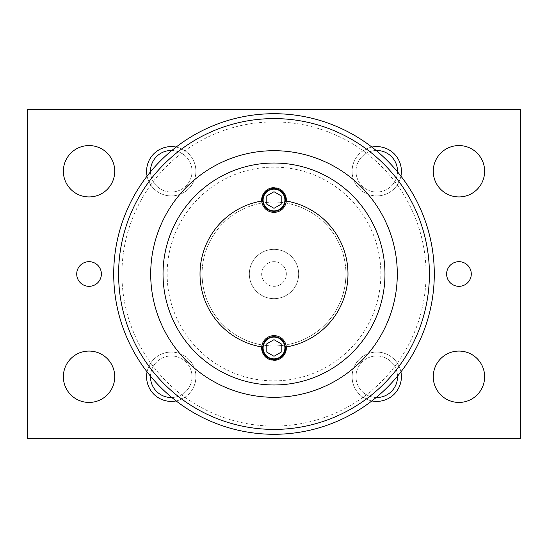 <?xml version="1.0" encoding="UTF-8"?>
<svg xmlns="http://www.w3.org/2000/svg" width="548" height="548" viewBox="0 0 548 548"><rect width="100%" height="100%" fill="white"/><g stroke="black" fill="none" stroke-linecap="round" stroke-linejoin="round"><path stroke-width="0.41" stroke-dasharray="2.74 2.06" d="M274 384.97A110.97 110.97 0 0 0 384.97 274A110.97 110.97 0 0 0 274 163.03A110.97 110.97 0 0 0 163.03 274A110.97 110.97 0 0 0 274 384.97A110.97 110.97 0 0 0 384.97 274A110.97 110.97 0 0 0 274 163.03A110.97 110.97 0 0 0 163.03 274A110.97 110.97 0 0 0 274 384.97A110.97 110.97 0 0 0 384.97 274A110.97 110.97 0 0 0 274 163.03A110.97 110.97 0 0 0 163.03 274A110.97 110.97 0 0 0 274 384.97A110.97 110.97 0 0 0 384.97 274A110.97 110.97 0 0 0 274 163.03M274 434.29A160.29 160.29 0 0 0 434.29 274A160.29 160.29 0 0 0 274 113.71A160.29 160.29 0 0 0 113.71 274A160.29 160.29 0 0 0 274 434.29A160.29 160.29 0 0 0 434.29 274A160.29 160.29 0 0 0 274 113.71M274 249.34A24.66 24.66 0 0 0 249.34 274A24.66 24.66 0 0 0 274 298.66A24.66 24.66 0 0 0 298.66 274A24.66 24.66 0 0 0 274 249.34A24.66 24.66 0 0 0 249.34 274A24.66 24.66 0 0 0 274 298.66A24.66 24.66 0 0 0 298.66 274A24.66 24.66 0 0 0 274 249.34A24.66 24.66 0 0 0 249.34 274A24.66 24.66 0 0 0 274 298.66A24.66 24.66 0 0 0 298.66 274A24.66 24.66 0 0 0 274 249.34M274 261.67A12.33 12.33 0 0 0 261.67 274A12.33 12.33 0 0 0 274 286.33A12.33 12.33 0 0 0 286.33 274A12.33 12.33 0 0 0 274 261.67A12.33 12.33 0 0 0 261.67 274A12.33 12.33 0 0 0 274 286.33A12.33 12.33 0 0 0 286.33 274A12.33 12.33 0 0 0 274 261.67M274 360.31A12.33 12.33 0 0 1 271.363 360.022M286.33 200.02A12.33 12.33 0 0 1 274 212.35A12.33 12.33 0 0 1 261.67 200.02M274 359.283A11.303 11.303 0 0 1 262.698 347.98A11.303 11.303 0 0 1 274 336.678A11.303 11.303 0 0 1 285.303 347.98A11.303 11.303 0 0 1 274 359.283M274 211.323A11.303 11.303 0 0 1 262.698 200.02A11.303 11.303 0 0 1 274 188.718A11.303 11.303 0 0 1 285.303 200.02A11.303 11.303 0 0 1 274 211.323M281.192 195.869L274 191.718L266.808 195.869L266.808 204.171L274 208.322L281.192 204.171L281.192 195.869M274 187.69A12.33 12.33 0 0 1 276.637 187.978M281.192 343.829L274 339.678L266.808 343.829L266.808 352.131L274 356.282L281.192 352.131L281.192 343.829M261.67 347.98A12.33 12.33 0 0 1 274 335.65A12.33 12.33 0 0 1 286.33 347.98M63.363 171.25A25.688 25.688 0 0 0 89.05 196.938A25.688 25.688 0 0 0 114.738 171.25A25.688 25.688 0 0 0 89.05 145.562A25.688 25.688 0 0 0 63.363 171.25M433.263 171.25A25.688 25.688 0 0 0 458.95 196.938A25.688 25.688 0 0 0 484.638 171.25A25.688 25.688 0 0 0 458.95 145.562A25.688 25.688 0 0 0 433.263 171.25M63.363 376.75A25.688 25.688 0 0 0 89.05 402.438A25.688 25.688 0 0 0 114.738 376.75A25.688 25.688 0 0 0 89.05 351.062A25.688 25.688 0 0 0 63.363 376.75M433.263 376.75A25.688 25.688 0 0 0 458.95 402.438A25.688 25.688 0 0 0 484.638 376.75A25.688 25.688 0 0 0 458.95 351.062A25.688 25.688 0 0 0 433.263 376.75M76.72 274A12.33 12.33 0 0 0 89.05 286.33A12.33 12.33 0 0 0 101.38 274A12.33 12.33 0 0 0 89.05 261.67A12.33 12.33 0 0 0 76.72 274M446.62 274A12.33 12.33 0 0 0 458.95 286.33A12.33 12.33 0 0 0 471.28 274A12.33 12.33 0 0 0 458.95 261.67A12.33 12.33 0 0 0 446.62 274M150.488 171.832A20.769 20.769 0 0 0 171.25 192.019A20.769 20.769 0 0 0 192.019 171.25A20.769 20.769 0 0 0 171.25 150.481A20.769 20.769 0 0 0 150.481 171.25A20.769 20.769 0 0 0 171.25 192.019A20.769 20.769 0 0 0 192.019 171.545A20.769 20.769 0 0 0 171.832 150.488M176.107 147.076A24.66 24.66 0 0 1 171.25 195.91A24.66 24.66 0 0 0 195.91 171.25A24.66 24.66 0 0 0 171.25 146.59A24.66 24.66 0 0 0 146.59 171.25A24.66 24.66 0 0 0 171.25 195.91A24.66 24.66 0 0 1 147.076 176.107M376.168 150.488A20.769 20.769 0 0 0 355.981 171.545A20.769 20.769 0 0 0 376.75 192.019A20.769 20.769 0 0 0 397.519 171.25A20.769 20.769 0 0 0 376.75 150.481A20.769 20.769 0 0 0 355.981 171.25A20.769 20.769 0 0 0 376.75 192.019A20.769 20.769 0 0 0 397.512 171.832M400.924 176.107A24.66 24.66 0 0 1 376.75 195.91A24.66 24.66 0 0 0 401.41 171.25A24.66 24.66 0 0 0 376.75 146.59A24.66 24.66 0 0 0 352.09 171.25A24.66 24.66 0 0 0 376.75 195.91A24.66 24.66 0 0 1 371.893 147.076M171.832 397.512A20.769 20.769 0 0 0 192.019 376.455A20.769 20.769 0 0 0 171.25 355.981A20.769 20.769 0 0 0 150.481 376.75A20.769 20.769 0 0 0 171.25 397.519A20.769 20.769 0 0 0 192.019 376.75A20.769 20.769 0 0 0 171.25 355.981A20.769 20.769 0 0 0 150.488 376.168M147.076 371.893A24.66 24.66 0 0 1 171.25 352.09A24.66 24.66 0 0 0 146.59 376.75A24.66 24.66 0 0 0 171.25 401.41A24.66 24.66 0 0 0 195.91 376.75A24.66 24.66 0 0 0 171.25 352.09A24.66 24.66 0 0 1 176.107 400.924M397.512 376.168A20.769 20.769 0 0 0 376.75 355.981A20.769 20.769 0 0 0 355.981 376.75A20.769 20.769 0 0 0 376.75 397.519A20.769 20.769 0 0 0 397.519 376.75A20.769 20.769 0 0 0 376.75 355.981A20.769 20.769 0 0 0 355.981 376.455A20.769 20.769 0 0 0 376.168 397.512M371.893 400.924A24.66 24.66 0 0 1 376.75 352.09A24.66 24.66 0 0 0 352.09 376.75A24.66 24.66 0 0 0 376.75 401.41A24.66 24.66 0 0 0 401.41 376.75A24.66 24.66 0 0 0 376.75 352.09A24.66 24.66 0 0 1 400.924 371.893M202.075 274A71.925 71.925 0 0 0 274 345.925A71.925 71.925 0 0 0 345.925 274A71.925 71.925 0 0 1 274 345.925A71.925 71.925 0 0 1 202.075 274A71.925 71.925 0 0 1 274 202.075A71.925 71.925 0 0 1 345.925 274A71.925 71.925 0 0 0 274 202.075A71.925 71.925 0 0 0 202.075 274M520.6 438.4L520.6 109.6L27.4 109.6L27.4 438.4L520.6 438.4M121.93 274A152.07 152.07 0 0 0 274 426.07A152.07 152.07 0 0 0 426.07 274A152.07 152.07 0 0 0 274 121.93A152.07 152.07 0 0 0 121.93 274M167.14 274A106.86 106.86 0 0 0 274 380.86A106.86 106.86 0 0 0 380.86 274A106.86 106.86 0 0 0 274 167.14A106.86 106.86 0 0 0 167.14 274"/><path stroke-width="0.82" d="M274 384.97A110.97 110.97 0 0 0 384.97 274A110.97 110.97 0 0 0 274 163.03A110.97 110.97 0 0 0 163.03 274A110.97 110.97 0 0 0 274 384.97M274 397.3A123.3 123.3 0 0 0 397.3 274A123.3 123.3 0 0 0 274 150.7A123.3 123.3 0 0 0 150.7 274A123.3 123.3 0 0 0 274 397.3M113.71 274A160.29 160.29 0 0 0 274 434.29A160.29 160.29 0 0 0 434.29 274A160.29 160.29 0 0 0 274 113.71A160.29 160.29 0 0 0 113.71 274A160.29 160.29 0 0 1 274 113.71A160.29 160.29 0 0 1 434.29 274M286.289 346.953L286.33 347.98A12.33 12.33 0 0 1 274 360.31L265.232 356.652L261.67 347.98L261.711 346.953A12.33 12.33 0 0 1 274 335.65A12.33 12.33 0 0 1 286.289 346.953A73.98 73.98 0 0 0 286.289 201.048A12.33 12.33 0 0 1 274 212.35A12.33 12.33 0 0 1 261.711 201.048L261.67 200.02A12.33 12.33 0 0 1 274 187.69L282.768 191.348L286.33 200.02L286.289 201.048M271.363 360.022A12.33 12.33 0 0 1 261.67 347.98M286.33 347.98L282.768 356.652L274 360.31M274 359.283A11.303 11.303 0 0 1 262.698 347.98A11.303 11.303 0 0 1 274 336.678A11.303 11.303 0 0 1 285.303 347.98A11.303 11.303 0 0 1 274 359.283A11.303 11.303 0 0 1 262.698 347.98A11.303 11.303 0 0 1 274 336.678M274 211.323A11.303 11.303 0 0 1 262.698 200.02A11.303 11.303 0 0 1 274 188.718A11.303 11.303 0 0 1 285.303 200.02A11.303 11.303 0 0 1 274 211.323A11.303 11.303 0 0 1 262.698 200.02A11.303 11.303 0 0 1 274 188.718M281.192 204.171L274 208.322L266.808 204.171L266.808 195.869L274 191.718L281.192 195.869L281.192 204.171M276.637 187.978A12.33 12.33 0 0 1 286.33 200.02M281.192 352.131L274 356.282L266.808 352.131L266.808 343.829L274 339.678L281.192 343.829L281.192 352.131M261.67 200.02L265.232 191.348L274 187.69M261.711 201.048A73.98 73.98 0 0 0 261.711 346.953M114.738 171.25A25.688 25.688 0 0 1 89.05 196.938A25.688 25.688 0 0 1 63.363 171.25A25.688 25.688 0 0 1 89.05 145.562A25.688 25.688 0 0 1 114.738 171.25M484.638 171.25A25.688 25.688 0 0 1 458.95 196.938A25.688 25.688 0 0 1 433.263 171.25A25.688 25.688 0 0 1 458.95 145.562A25.688 25.688 0 0 1 484.638 171.25M114.738 376.75A25.688 25.688 0 0 1 89.05 402.438A25.688 25.688 0 0 1 63.363 376.75A25.688 25.688 0 0 1 89.05 351.062A25.688 25.688 0 0 1 114.738 376.75M484.638 376.75A25.688 25.688 0 0 1 458.95 402.438A25.688 25.688 0 0 1 433.263 376.75A25.688 25.688 0 0 1 458.95 351.062A25.688 25.688 0 0 1 484.638 376.75M101.38 274A12.33 12.33 0 0 1 89.05 286.33A12.33 12.33 0 0 1 76.72 274A12.33 12.33 0 0 1 89.05 261.67A12.33 12.33 0 0 1 101.38 274M471.28 274A12.33 12.33 0 0 1 458.95 286.33A12.33 12.33 0 0 1 446.62 274A12.33 12.33 0 0 1 458.95 261.67A12.33 12.33 0 0 1 471.28 274M171.832 150.488A20.769 20.769 0 0 0 150.488 171.832M147.076 176.107A24.66 24.66 0 0 1 176.107 147.076M397.512 171.832A20.769 20.769 0 0 0 376.168 150.488M371.893 147.076A24.66 24.66 0 0 1 400.924 176.107M150.488 376.168A20.769 20.769 0 0 0 171.832 397.512M176.107 400.924A24.66 24.66 0 0 1 147.076 371.893M376.168 397.512A20.769 20.769 0 0 0 397.512 376.168M400.924 371.893A24.66 24.66 0 0 1 371.893 400.924M520.6 109.6L520.6 438.4L27.4 438.4L27.4 109.6L520.6 109.6M274 429.406A155.406 155.406 0 0 0 429.406 274A155.406 155.406 0 0 0 274 118.594A155.406 155.406 0 0 0 118.594 274A155.406 155.406 0 0 0 274 429.406M284.892 347.98A10.892 10.892 0 0 1 274 358.872A10.892 10.892 0 0 1 263.109 347.98A10.892 10.892 0 0 1 274 337.089A10.892 10.892 0 0 1 284.892 347.98M284.892 200.02A10.892 10.892 0 0 1 274 210.911A10.892 10.892 0 0 1 263.109 200.02A10.892 10.892 0 0 1 274 189.129A10.892 10.892 0 0 1 284.892 200.02"/></g></svg>
